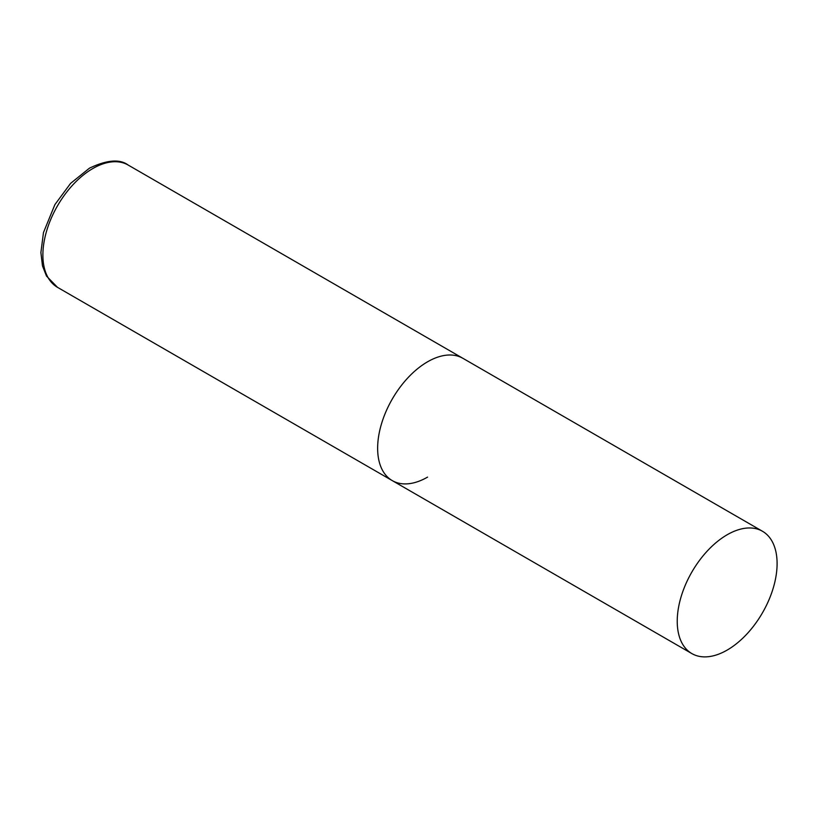 <?xml version="1.0" encoding="UTF-8"?>
<svg xmlns="http://www.w3.org/2000/svg" width="818" height="818" viewBox="0 0 818 818"><rect width="100%" height="100%" fill="white"/><g stroke="black" fill="none" stroke-linecap="round" stroke-linejoin="round"><path stroke-width="1.23" d="M427.569 477.109A70.614 40.767 -60 0 1 392.262 480.606A70.614 40.767 -60 0 1 381.433 424.021A70.614 40.767 -60 0 1 427.569 361.801A70.614 40.767 -60 0 1 462.876 358.304A70.614 40.767 120 0 0 408.458 377.221A70.614 40.767 120 0 0 377.64 448.284A70.614 40.767 120 0 0 392.262 480.606L57.505 287.343A70.614 40.767 -60 0 1 46.687 230.758A70.614 40.767 -60 0 1 92.823 168.528A70.614 40.767 -60 0 1 128.129 165.031C119.817 158.815 106.923 159.868 89.428 168.191L70.604 183.365L54.898 204.602L43.477 232.547L40.9 252.517L42.475 265.86L46.503 276.075L57.505 287.343M777.1 563.602A70.614 40.767 120 0 0 762.478 531.271A70.614 40.767 120 0 0 708.061 550.187A70.614 40.767 120 0 0 677.232 621.251A70.614 40.767 120 0 0 691.854 653.582A70.614 40.767 120 0 0 746.272 634.666A70.614 40.767 120 0 0 777.1 563.602M762.478 531.271L128.129 165.031M392.262 480.606L691.854 653.582"/></g></svg>
